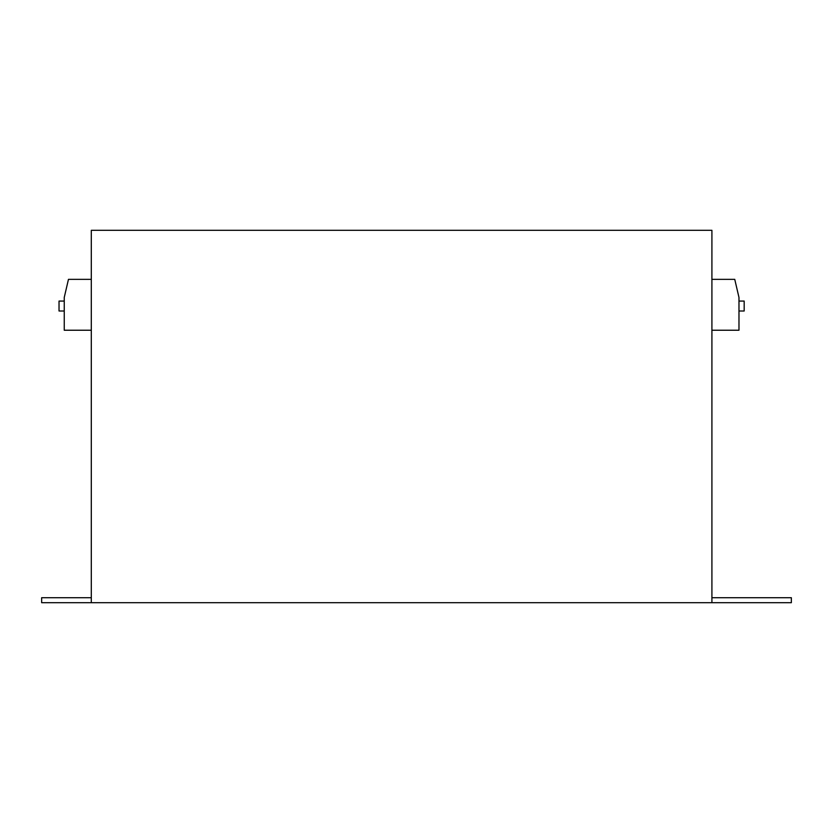 <?xml version="1.0" encoding="UTF-8"?>
<svg xmlns="http://www.w3.org/2000/svg" width="833" height="833" viewBox="0 0 833 833"><rect width="100%" height="100%" fill="white"/><g stroke="black" fill="none" stroke-linecap="round" stroke-linejoin="round"><path stroke-width="1.25" d="M738.975 301.067L744.181 301.067L744.181 311.001L738.975 311.001M64.245 311.001L59.028 311.001L59.028 301.067L64.245 301.067M711.913 330.232L738.975 330.232L738.975 297.464L734.748 279.347L711.913 279.347M711.913 602.686L711.913 230.314L91.297 230.314L91.297 602.686L791.35 602.686L791.35 597.719L711.913 597.719M91.297 602.686L41.65 602.686L41.65 597.719L91.297 597.719M91.297 279.347L68.462 279.347L64.245 297.464L64.245 330.232L91.297 330.232"/></g></svg>

